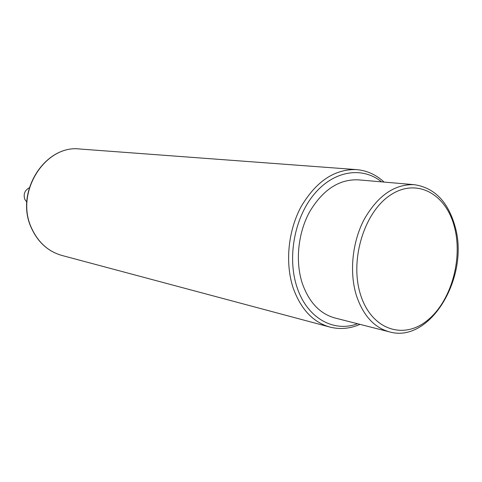 <?xml version="1.0" encoding="UTF-8"?>
<svg xmlns="http://www.w3.org/2000/svg" width="482" height="482" viewBox="0 0 482 482"><rect width="100%" height="100%" fill="white"/><g stroke="black" fill="none" stroke-linecap="round" stroke-linejoin="round"><path stroke-width="0.72" d="M389.378 331.851L334.857 317.963C319.946 313.806 309.131 302.389 302.407 283.699C295.098 261.786 297.912 233.222 309.565 211.905C322.795 189.794 339.021 179.111 358.24 179.846L414.297 184.684C394.704 183.961 378.045 195.433 364.332 219.093C352.234 241.898 349.143 272.42 356.469 295.713C363.223 315.565 374.189 327.609 389.378 331.851C430.396 343.889 470.113 276.276 454.888 225.841C447.796 201.404 434.27 187.685 414.297 184.684M26.823 202.151L24.781 199.301C23.244 194.132 24.733 190.3 29.257 187.805M31.336 227.865C37.903 242.283 48.098 251.483 61.925 255.46C48.194 251.514 38.054 242.344 31.505 227.956C14.695 192.523 45.133 144.437 79.946 149.022L356.475 169.604C334.616 168.983 316.186 181.292 301.19 206.531C287.983 230.872 284.886 263.425 293.297 288.32C300.931 309.311 313.107 322.223 329.821 327.049C339.918 329.622 349.98 328.724 360.012 324.368M381.581 181.859C362.313 166.23 333.875 170.459 314.162 194.204C294.4 217.81 287.031 257.894 297.075 287.393C307.052 318.066 333.616 332.761 357.56 323.741M454.309 226.522C445.772 193.619 416.454 177.533 390.36 195.126C364.103 212.188 349.462 260.413 360.56 294.731C371.279 329.32 402.904 340.087 426.805 320.861C450.887 302.106 463.208 259.214 454.309 226.522M61.925 255.46L329.821 327.049M31.3 227.787C14.55 192.372 44.965 144.467 79.946 149.022M384.1 182.076C376.068 174.665 366.856 170.508 356.475 169.604"/></g></svg>
